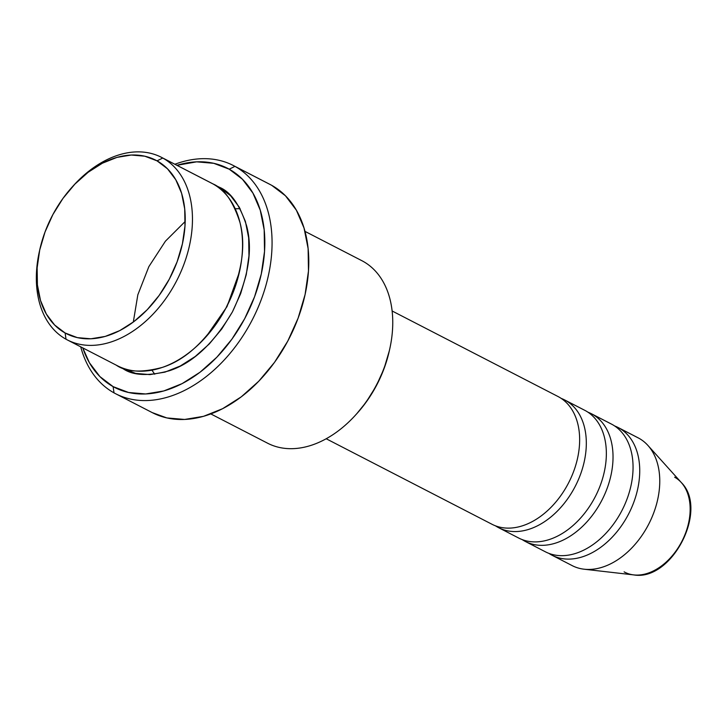 <?xml version="1.0" encoding="UTF-8"?>
<svg xmlns="http://www.w3.org/2000/svg" width="727" height="727" viewBox="0 0 727 727"><rect width="100%" height="100%" fill="white"/><g stroke="black" fill="none" stroke-linecap="round" stroke-linejoin="round"><path stroke-width="1.09" d="M491.143 523.813A71.9 49.036 -62.7 0 0 567.887 484.2A71.9 49.036 -62.7 0 0 558.863 396.978A71.9 49.036 -62.7 0 0 557.963 396.488L392.117 310.974M561.199 398.396A71.9 49.036 117.3 0 1 564.634 399.932A71.9 49.036 117.3 0 1 565.542 400.423A71.9 49.036 117.3 0 1 574.557 487.644A71.9 49.036 117.3 0 1 497.822 527.257A71.9 49.036 117.3 0 1 495.478 525.83M517.851 537.58A71.9 49.036 -62.7 0 0 594.595 497.977A71.9 49.036 -62.7 0 0 585.571 410.746A71.9 49.036 -62.7 0 0 584.662 410.264L564.634 399.932M587.907 412.173A71.9 49.036 117.3 0 1 591.342 413.708A71.9 49.036 117.3 0 1 592.251 414.19A71.9 49.036 117.3 0 1 601.265 501.421A71.9 49.036 117.3 0 1 524.521 541.024A71.9 49.036 117.3 0 1 522.186 539.598M544.55 551.357A71.9 49.036 -62.7 0 0 621.294 511.744A71.9 49.036 -62.7 0 0 612.279 424.523A71.9 49.036 -62.7 0 0 611.371 424.032L591.342 413.708M614.615 425.949A71.9 49.036 117.3 0 1 618.05 427.476A71.9 49.036 117.3 0 1 618.95 427.967A71.9 49.036 117.3 0 1 627.974 515.189A71.9 49.036 117.3 0 1 551.23 554.801A71.9 49.036 117.3 0 1 548.894 553.374M39.758 249.788L39.34 251.66A102.716 70.046 -62.7 0 0 66.03 339.227L65.112 332.975A97.582 66.548 117.3 0 1 39.758 249.788A97.582 66.548 117.3 0 1 72.064 187.148A97.582 66.548 117.3 0 1 157.023 160.849L162.775 158.041A102.716 70.046 -62.7 0 0 73.345 185.721L72.064 187.148M360.465 259.993A102.716 70.046 117.3 0 1 363.073 261.338A102.716 70.046 -62.7 0 0 361.773 260.639L304.995 231.386M115.638 393.734L152.361 412.672A128.397 87.567 -62.7 0 0 288.41 339.891A128.397 87.567 -62.7 0 0 271.68 185.312L234.957 166.374A128.397 87.567 117.3 0 1 251.696 320.952A128.397 87.567 117.3 0 1 115.638 393.734A128.397 87.567 117.3 0 1 114.021 392.871A128.397 87.567 117.3 0 1 80.715 346.834A128.397 87.567 -62.7 0 0 114.021 392.871L113.103 386.619A123.254 84.059 117.3 0 1 82.778 347.888L89.394 362.718L99.881 376.568L113.103 386.619L128.561 392.489L145.654 393.961L163.729 390.972L182.086 383.638L200.025 372.233L216.855 357.211L231.922 339.145L244.663 318.717L254.577 296.725L261.284 274.006L264.528 251.442L264.183 229.886L260.257 210.185L252.914 193.082L242.427 179.233L229.205 169.182L234.957 166.374A128.397 87.567 -62.7 0 0 174.88 164.247A128.397 87.567 117.3 0 1 233.34 165.511A128.397 87.567 117.3 0 1 234.957 166.374L271.68 185.312A128.397 87.567 -62.7 0 0 270.062 184.449L233.34 165.511M176.934 165.311A123.254 84.059 117.3 0 1 229.205 169.182L213.747 163.311L196.653 161.839L176.934 165.311M116.102 365.054C126.107 372.179 141.583 372.942 162.53 367.344C185.803 359.865 206.868 340.245 225.733 308.475C241.664 275.07 246.398 246.38 239.928 222.389C233.167 201.406 224.143 188.566 212.847 183.858A102.716 70.046 -62.7 0 0 211.557 183.168L161.485 157.341A102.716 70.046 117.3 0 1 162.775 158.041L212.847 183.858L162.775 158.041A102.716 70.046 117.3 0 1 176.161 281.694A102.716 70.046 117.3 0 1 67.32 339.918A102.716 70.046 117.3 0 1 66.03 339.227A102.716 70.046 117.3 0 1 39.558 250.715M239.319 272.38L226.997 306.612L206.177 336.646L226.997 306.612L239.319 272.38M219.1 188.002A5.134 3.753 119 0 0 219.527 187.302C230.822 192.01 239.846 204.85 246.607 225.833C253.078 249.815 248.343 278.514 232.413 311.91C213.547 343.68 192.473 363.309 169.209 370.788C148.253 376.377 132.777 375.614 122.781 368.498A5.134 3.753 119 0 0 122.936 368.171A5.134 3.753 -61 0 1 122.781 368.498L135.658 373.396L149.907 374.614L164.965 372.124L180.26 366.017L195.209 356.512L209.24 343.998L221.799 328.931L232.413 311.91L240.673 293.59L246.262 274.652L248.961 255.849L248.67 237.893L245.408 221.471L239.283 207.213L230.55 195.681L219.527 187.302A5.134 3.753 -61 0 1 219.1 188.002M565.542 400.423L585.571 410.746L565.542 400.423A71.9 49.036 117.3 0 1 574.912 486.981A71.9 49.036 117.3 0 1 498.722 527.738A71.9 49.036 117.3 0 1 497.822 527.257M72.709 186.43A102.716 70.046 117.3 0 1 161.485 157.341M637.161 437.354A71.9 49.036 117.3 0 1 638.978 438.29A71.9 49.036 -62.7 0 0 638.079 437.808L618.05 427.476M618.95 427.967L638.978 438.29L618.95 427.967A71.9 49.036 117.3 0 1 628.328 514.525A71.9 49.036 117.3 0 1 552.138 555.283A71.9 49.036 117.3 0 1 551.23 554.801M592.251 414.19L612.279 424.523L592.251 414.19A71.9 49.036 117.3 0 1 601.62 500.749A71.9 49.036 117.3 0 1 525.43 541.515A71.9 49.036 117.3 0 1 524.521 541.024M525.43 541.515L545.459 551.838A71.9 49.036 -62.7 0 0 621.649 511.081A71.9 49.036 -62.7 0 0 612.279 424.523M552.138 555.283L572.167 565.615A71.9 49.036 -62.7 0 0 648.357 524.858A71.9 49.036 -62.7 0 0 638.978 438.29A71.9 49.036 117.3 0 1 647.921 445.451A71.9 49.036 117.3 0 1 648.702 524.185A71.9 49.036 117.3 0 1 584.099 569.205A71.9 49.036 117.3 0 1 571.258 565.133M633.699 574.903A53.653 36.595 -62.7 0 0 681.908 541.315A53.653 36.595 -62.7 0 0 681.317 482.555C708.916 509.727 671.839 581.627 633.699 574.903L584.099 569.205M65.112 332.975L77.344 337.628L90.875 338.791L105.188 336.428L119.719 330.621L133.922 321.598L147.245 309.702L159.177 295.398L169.264 279.223L177.106 261.811L182.413 243.827L184.985 225.961L184.713 208.903L181.605 193.3L175.789 179.76L167.492 168.8L157.023 160.849L144.782 156.196L131.251 155.033L116.938 157.395L102.407 163.202L88.203 172.226L74.881 184.122L62.949 198.426L52.871 214.601L45.019 232.013L39.712 249.997L37.141 267.863L37.413 284.92L40.521 300.524L46.337 314.064L54.634 325.024L65.112 332.975L66.03 339.227A102.716 70.046 -62.7 0 0 175.661 282.649A102.716 70.046 -62.7 0 0 162.775 158.041L157.023 160.849A97.582 66.548 117.3 0 1 169.264 279.223A97.582 66.548 117.3 0 1 65.112 332.975M67.32 339.918L117.392 365.745A102.716 70.046 -62.7 0 0 226.242 307.521A102.716 70.046 -62.7 0 0 212.847 183.858M214.819 185.021L219.527 187.302L214.828 185.021M271.68 185.312L285.457 195.781L296.38 210.203L304.031 228.024L308.112 248.543L308.475 270.998L305.095 294.508L298.106 318.162L287.783 341.081L274.515 362.355L258.812 381.175L241.282 396.824L222.598 408.701L203.478 416.344L184.649 419.452L166.846 417.925L152.225 412.6M210.83 413.936L267.618 443.216A102.716 70.046 -62.7 0 0 376.459 384.992A102.716 70.046 -62.7 0 0 363.073 261.338A102.716 70.046 117.3 0 1 389.754 348.905A102.716 70.046 117.3 0 1 355.748 414.835A102.716 70.046 117.3 0 1 266.318 442.525M389.39 350.568L384.074 368.553L376.232 385.964L366.144 402.131L356.839 413.636M326.205 438.763L492.043 524.294A71.9 49.036 -62.7 0 0 568.241 483.537A71.9 49.036 -62.7 0 0 558.863 396.978M498.722 527.738L518.751 538.071A71.9 49.036 -62.7 0 0 594.94 497.313A71.9 49.036 -62.7 0 0 585.571 410.746M185.185 221.471L165.438 241.164L148.862 266.627L137.83 294.808L133.314 322.052M114.021 392.871A128.397 87.567 -62.7 0 0 251.06 322.143A128.397 87.567 -62.7 0 0 234.957 166.374L229.205 169.182A123.254 84.059 117.3 0 1 244.663 318.717A123.254 84.059 117.3 0 1 113.103 386.619L114.021 392.871M355.748 414.835L357.039 413.418A97.582 66.548 -62.7 0 0 389.336 350.777L389.754 348.905M674.647 477.212A53.653 36.595 117.3 0 1 683.598 485.436A53.653 36.595 117.3 0 1 682.035 541.052A53.653 36.595 117.3 0 1 637.788 575.075A53.653 36.595 117.3 0 1 624.111 571.858M647.921 445.451L681.317 482.555M240.101 208.676L235.184 208.74M151.925 370.17L154.733 374.214"/></g></svg>
